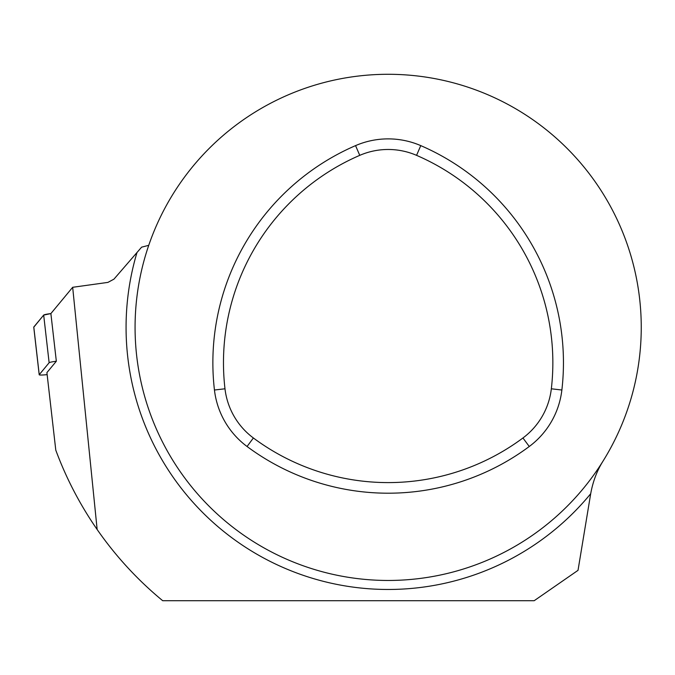 <?xml version="1.0" encoding="UTF-8"?>
<svg xmlns="http://www.w3.org/2000/svg" width="675" height="675" viewBox="0 0 675 675"><rect width="100%" height="100%" fill="white"/><g stroke="black" fill="none" stroke-linecap="round" stroke-linejoin="round"><path stroke-width="1.01" d="M602.682 461.675C596.877 471.023 592.886 481.714 590.692 493.737L578.019 570.341L534.178 600.716L162.7 600.716A354.324 354.324 0 0 1 97.149 529.512C80.021 504.799 66.234 478.347 55.789 450.157L46.913 372.6L56.337 361.235L50.878 313.58L72.672 287.297L107.907 282.395L113.94 279.163L141.615 247.16L148.736 245.337M72.672 287.297L97.149 529.512M641.25 327.375A253.091 253.091 0 0 0 261.613 108.194A253.091 253.091 0 0 0 261.613 546.556A253.091 253.091 0 0 0 641.25 327.375M224.986 388.792A71.601 71.601 0 0 0 253.387 437.982A225.889 225.889 0 0 0 522.939 437.982A71.601 71.601 0 0 0 551.34 388.792A225.889 225.889 0 0 0 416.559 155.351A71.601 71.601 0 0 0 359.758 155.351A225.889 225.889 0 0 0 224.986 388.792L214.447 390.015A82.207 82.207 0 0 0 247.058 446.496A236.495 236.495 0 0 0 529.267 446.496A82.207 82.207 0 0 0 561.87 390.015A236.495 236.495 0 0 0 420.77 145.623A82.207 82.207 0 0 0 355.556 145.623A236.495 236.495 0 0 0 214.447 390.015M56.337 361.235A8.041 0.759 173.5 0 0 49.132 362.745L43.681 315.09L33.784 327.029L39.234 374.692A8.041 0.759 173.5 0 0 39.201 374.768A8.041 0.759 173.5 0 0 47.149 374.625M49.132 362.745L39.234 374.692M43.681 315.09A8.041 0.759 -6.5 0 1 50.878 313.58L43.681 315.09L33.801 327.173A8.041 0.759 -6.5 0 1 33.75 327.105A8.041 0.759 -6.5 0 1 33.784 327.029M590.692 493.737A262.094 262.094 0 0 1 136.898 252.821M359.758 155.351L355.556 145.623M416.559 155.351L420.77 145.623M253.387 437.982L247.058 446.496M522.939 437.982L529.267 446.496M551.34 388.792L561.87 390.015M39.201 374.768L33.75 327.105"/></g></svg>
